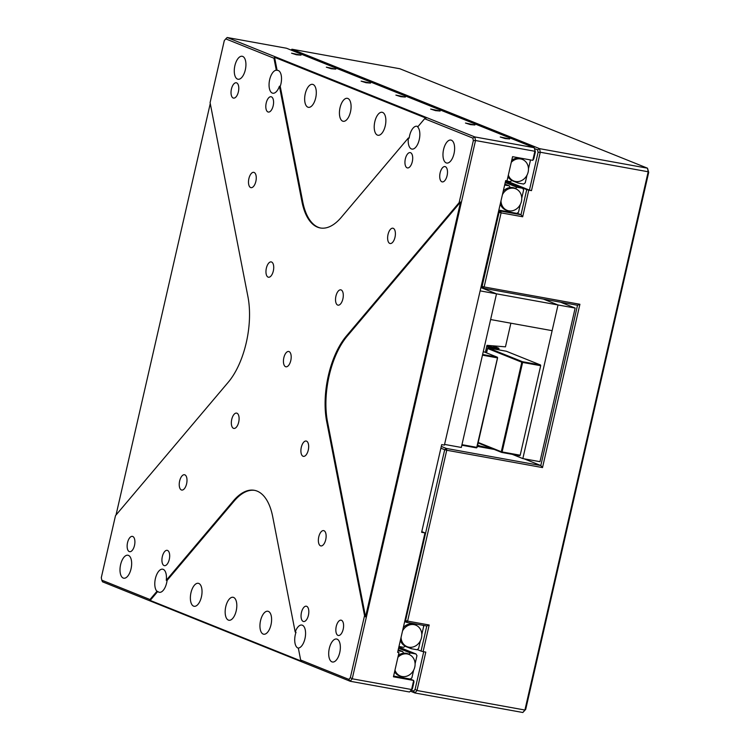 <?xml version="1.0" encoding="UTF-8"?>
<svg xmlns="http://www.w3.org/2000/svg" width="750" height="750" viewBox="0 0 750 750"><rect width="100%" height="100%" fill="white"/><g stroke="black" fill="none" stroke-linecap="round" stroke-linejoin="round"><path stroke-width="1.12" d="M560.531 302.194L575.156 308.062L539.972 461.681L522.834 458.588L512.306 454.35M575.156 308.062L558.019 304.969L522.834 458.588M480.413 290.925L496.509 293.831L490.622 319.537L552.131 330.666L558.019 304.969L543.394 299.091L558.019 304.969L496.509 293.831L481.163 287.672L496.509 293.831L461.325 447.45L444.553 444.422M506.325 351.244L540.553 364.988L522.478 361.716L488.25 347.972L506.269 351.234M540.694 365.7L520.191 455.212L502.116 451.941L522.619 362.428L540.694 365.7L540.553 364.988M501.516 452.362L478.097 442.959L501.703 452.428A0.619 0.544 -68.1 0 1 501.3 451.734L502.116 451.941L501.731 452.438L519.806 455.709L520.191 455.212M492.825 345.816L498.816 348.225L486.816 346.05M486.666 346.716L498.956 348.938L498.816 348.225M498.956 348.938L498.741 349.866M505.641 180.797L510.338 181.641L511.922 180.459A11.831 10.369 -68.1 0 1 507.975 176.728M511.744 160.247A11.831 10.369 -68.1 0 1 522.966 159.6L523.941 160.237A11.606 10.172 -68.1 0 1 527.531 174.009A11.606 10.172 -68.1 0 1 515.419 181.472A11.606 10.172 -68.1 0 1 508.341 175.106M517.209 181.641L518.006 183.028L523.631 184.05L525.253 182.831L527.016 175.144M528.469 168.787L530.344 160.631L529.866 159.806M511.809 180.544L518.006 183.028M511.266 162.328A11.606 10.172 -68.1 0 1 520.678 158.944A11.606 10.172 -68.1 0 1 523.941 160.237M511.922 180.459A11.831 10.369 111.9 0 0 514.275 181.256L515.419 181.472M420.356 640.837L418.594 648.525L416.972 649.744L411.272 648.713L410.484 647.325M423.113 625.322L423.684 626.325L421.819 634.472M400.378 640.369A11.831 10.369 111.9 0 0 405.206 646.116L403.603 647.325L398.981 646.481M402.544 630.938A11.606 10.172 -68.1 0 1 417.281 625.931L416.306 625.294A11.831 10.369 111.9 0 0 403.331 627.497M405.075 646.219L411.272 648.713M417.281 625.931A11.606 10.172 -68.1 0 1 420.9 639.647A11.606 10.172 -68.1 0 1 408.853 647.184A11.606 10.172 -68.1 0 1 408.759 647.166A11.606 10.172 -68.1 0 1 401.062 637.397M405.206 646.116A11.831 10.369 111.9 0 0 407.616 646.941A11.831 10.369 111.9 0 0 407.719 646.959M337.125 639.169A11.672 5.531 100.3 0 1 339.862 652.05A11.672 5.531 100.3 0 1 332.447 662.006A11.672 5.531 100.3 0 1 329.081 649.528A11.672 5.531 100.3 0 1 336.6 639.019A11.672 5.531 100.3 0 1 337.125 639.169M166.266 580.284L233.353 500.916A62.269 29.512 100.3 0 1 254.325 490.303A62.269 29.512 100.3 0 1 272.709 516.712L295.209 632.062A11.672 5.531 100.3 0 1 301.819 625.059A11.672 5.531 100.3 0 1 302.344 625.209A11.672 5.531 100.3 0 1 305.212 637.397A11.672 5.531 100.3 0 1 298.331 648.075L300.656 660.028L348.872 679.387L350.344 677.644L364.547 615.628L326.709 421.65A62.269 29.512 100.3 0 1 346.303 336.122L459.131 202.641L473.334 140.625L472.838 138.094L424.631 118.734L417.675 126.966A11.672 5.531 100.3 0 1 419.072 140.363A11.672 5.531 100.3 0 1 411.938 149.081A11.672 5.531 100.3 0 1 408.366 137.981L341.269 217.359A62.269 29.512 100.3 0 1 320.306 227.972A62.269 29.512 100.3 0 1 301.922 201.553L279.422 86.212A11.672 5.531 100.3 0 1 272.803 93.216A11.672 5.531 100.3 0 1 269.325 81.431A11.672 5.531 100.3 0 1 276.3 70.2L273.966 58.237L225.759 38.887L224.288 40.631L210.084 102.638L247.922 296.616A62.269 29.512 100.3 0 1 228.328 382.153L115.5 515.634L101.297 577.641L101.784 580.172L149.991 599.531L156.947 591.3A11.672 5.531 100.3 0 1 155.559 577.913A11.672 5.531 100.3 0 1 162.684 569.194A11.672 5.531 100.3 0 1 163.209 569.344A11.672 5.531 100.3 0 1 166.266 580.284L167.072 580.434A11.672 5.531 100.3 0 1 159.338 592.312A11.672 5.531 100.3 0 1 157.762 591.45L156.947 591.3M451.397 140.213A11.672 5.531 100.3 0 1 454.134 153.094A11.672 5.531 100.3 0 1 446.719 163.05A11.672 5.531 100.3 0 1 443.353 150.572A11.672 5.531 100.3 0 1 450.881 140.062A11.672 5.531 100.3 0 1 451.397 140.213M242.7 56.419A11.672 5.531 100.3 0 1 245.438 69.3A11.672 5.531 100.3 0 1 238.022 79.247A11.672 5.531 100.3 0 1 234.656 66.769A11.672 5.531 100.3 0 1 242.184 56.269A11.672 5.531 100.3 0 1 242.7 56.419M128.428 555.375A11.672 5.531 100.3 0 1 131.166 568.256A11.672 5.531 100.3 0 1 123.75 578.203A11.672 5.531 100.3 0 1 120.384 565.725A11.672 5.531 100.3 0 1 127.903 555.225A11.672 5.531 100.3 0 1 128.428 555.375M323.981 530.709A7.781 3.684 100.3 0 1 325.809 539.297A7.781 3.684 100.3 0 1 320.869 545.925A7.781 3.684 100.3 0 1 318.619 537.609A7.781 3.684 100.3 0 1 323.634 530.606A7.781 3.684 100.3 0 1 323.981 530.709M341.447 620.269A7.781 3.684 100.3 0 1 343.275 628.856A7.781 3.684 100.3 0 1 338.334 635.494A7.781 3.684 100.3 0 1 336.094 627.178A7.781 3.684 100.3 0 1 341.109 620.175A7.781 3.684 100.3 0 1 341.447 620.269M236.644 82.875A7.781 3.684 100.3 0 1 238.463 91.463A7.781 3.684 100.3 0 1 233.522 98.1A7.781 3.684 100.3 0 1 231.281 89.784A7.781 3.684 100.3 0 1 236.297 82.781A7.781 3.684 100.3 0 1 236.644 82.875M254.109 172.444A7.781 3.684 100.3 0 1 255.938 181.031A7.781 3.684 100.3 0 1 250.988 187.659A7.781 3.684 100.3 0 1 248.747 179.344A7.781 3.684 100.3 0 1 253.763 172.341A7.781 3.684 100.3 0 1 254.109 172.444M236.944 413.203A7.781 3.684 100.3 0 1 238.772 421.8A7.781 3.684 100.3 0 1 233.831 428.428A7.781 3.684 100.3 0 1 231.591 420.113A7.781 3.684 100.3 0 1 236.606 413.109A7.781 3.684 100.3 0 1 236.944 413.203M184.847 474.844A7.781 3.684 100.3 0 1 186.675 483.431A7.781 3.684 100.3 0 1 181.734 490.059A7.781 3.684 100.3 0 1 179.484 481.744A7.781 3.684 100.3 0 1 184.5 474.741A7.781 3.684 100.3 0 1 184.847 474.844M132.75 536.475A7.781 3.684 100.3 0 1 134.578 545.062A7.781 3.684 100.3 0 1 129.637 551.691A7.781 3.684 100.3 0 1 127.387 543.375A7.781 3.684 100.3 0 1 132.403 536.372A7.781 3.684 100.3 0 1 132.75 536.475M271.575 262.013A7.781 3.684 100.3 0 1 273.403 270.6A7.781 3.684 100.3 0 1 268.463 277.228A7.781 3.684 100.3 0 1 266.212 268.912A7.781 3.684 100.3 0 1 271.228 261.909A7.781 3.684 100.3 0 1 271.575 262.013M306.666 606.309A7.781 3.684 100.3 0 1 308.494 614.897A7.781 3.684 100.3 0 1 303.553 621.525A7.781 3.684 100.3 0 1 301.303 613.209A7.781 3.684 100.3 0 1 306.319 606.206A7.781 3.684 100.3 0 1 306.666 606.309M410.559 152.709A7.781 3.684 100.3 0 1 412.378 161.297A7.781 3.684 100.3 0 1 407.438 167.925A7.781 3.684 100.3 0 1 405.197 159.609A7.781 3.684 100.3 0 1 410.212 152.606A7.781 3.684 100.3 0 1 410.559 152.709M271.425 96.844A7.781 3.684 100.3 0 1 273.253 105.431A7.781 3.684 100.3 0 1 268.303 112.059A7.781 3.684 100.3 0 1 266.062 103.744A7.781 3.684 100.3 0 1 271.078 96.741A7.781 3.684 100.3 0 1 271.425 96.844M167.531 550.444A7.781 3.684 100.3 0 1 169.359 559.031A7.781 3.684 100.3 0 1 164.419 565.659A7.781 3.684 100.3 0 1 162.178 557.344A7.781 3.684 100.3 0 1 167.194 550.341A7.781 3.684 100.3 0 1 167.531 550.444M306.516 441.141A7.781 3.684 100.3 0 1 308.344 449.728A7.781 3.684 100.3 0 1 303.394 456.356A7.781 3.684 100.3 0 1 301.153 448.041A7.781 3.684 100.3 0 1 306.169 441.038A7.781 3.684 100.3 0 1 306.516 441.141M445.341 166.678A7.781 3.684 100.3 0 1 447.169 175.266A7.781 3.684 100.3 0 1 442.219 181.894A7.781 3.684 100.3 0 1 439.978 173.578A7.781 3.684 100.3 0 1 444.994 166.575A7.781 3.684 100.3 0 1 445.341 166.678M393.244 228.309A7.781 3.684 100.3 0 1 395.072 236.897A7.781 3.684 100.3 0 1 390.122 243.525A7.781 3.684 100.3 0 1 387.881 235.209A7.781 3.684 100.3 0 1 392.897 228.206A7.781 3.684 100.3 0 1 393.244 228.309M341.147 289.941A7.781 3.684 100.3 0 1 342.966 298.528A7.781 3.684 100.3 0 1 338.025 305.166A7.781 3.684 100.3 0 1 335.784 296.841A7.781 3.684 100.3 0 1 340.8 289.847A7.781 3.684 100.3 0 1 341.147 289.941M289.05 351.572A7.781 3.684 100.3 0 1 290.869 360.159A7.781 3.684 100.3 0 1 285.928 366.797A7.781 3.684 100.3 0 1 283.688 358.481A7.781 3.684 100.3 0 1 288.703 351.478A7.781 3.684 100.3 0 1 289.05 351.572M254.728 490.378A62.269 29.512 -79.7 0 0 234.169 501.056L167.072 580.434M157.762 591.45L150.178 600.422L149.991 599.531M101.784 580.172L102.506 581.812L350.156 681.253L348.872 679.387M300.656 660.028L301.678 661.247L150.178 600.422M116.025 515.006L210.262 103.547M225.759 38.887L227.166 37.5L286.528 48.244L534.178 147.684L474.825 136.941L227.166 37.5M273.966 58.237L274.566 57.309L426.066 118.144L424.631 118.734M472.838 138.094L474.825 136.941L475.519 140.522L534.881 151.266L532.8 160.341L512.569 156.675L507.028 180.862L505.678 180.619L444.403 445.097L441.703 444.609L421.622 532.303L424.988 532.913L397.631 652.359L398.981 652.603L393.441 676.8L413.672 680.456L411.6 689.531L352.238 678.797L475.519 140.522L473.334 140.625M274.566 57.309L277.106 70.341L276.3 70.2M277.106 70.341A11.672 5.531 100.3 0 1 277.772 70.378A11.672 5.531 100.3 0 1 278.297 70.528A11.672 5.531 100.3 0 1 280.228 86.353L279.422 86.212M280.228 86.353L302.728 201.703A62.269 29.512 -79.7 0 0 320.709 228.038M417.938 126.666A11.672 5.531 100.3 0 0 417.422 126.394A11.672 5.531 100.3 0 0 416.906 126.244A11.672 5.531 100.3 0 0 409.172 138.131L408.366 137.981M459.131 202.641L460.566 202.041L365.559 616.856L364.547 615.628M350.344 677.644L352.238 678.797L350.156 681.253L409.519 691.997L412.397 688.875L409.519 691.997M460.566 202.041L347.109 336.272A62.269 29.512 -79.7 0 0 327.516 421.8L365.559 616.856M298.341 648.159A11.672 5.531 100.3 0 1 296.016 632.203L295.209 632.062M268.369 611.381A11.672 5.531 -79.7 0 0 267.844 611.241A11.672 5.531 -79.7 0 0 260.325 621.741A11.672 5.531 -79.7 0 0 263.691 634.219A11.672 5.531 -79.7 0 0 271.106 624.272A11.672 5.531 -79.7 0 0 268.369 611.381M233.578 597.422A11.672 5.531 -79.7 0 0 233.062 597.272A11.672 5.531 -79.7 0 0 225.544 607.772A11.672 5.531 -79.7 0 0 228.909 620.25A11.672 5.531 -79.7 0 0 236.325 610.303A11.672 5.531 -79.7 0 0 233.578 597.422M198.797 583.453A11.672 5.531 -79.7 0 0 198.281 583.303A11.672 5.531 -79.7 0 0 190.753 593.803A11.672 5.531 -79.7 0 0 194.119 606.281A11.672 5.531 -79.7 0 0 201.544 596.334A11.672 5.531 -79.7 0 0 198.797 583.453M509.709 138.956L500.25 137.006L505.163 138.581L509.709 138.956M474.928 124.987L465.469 123.038L470.381 124.612L474.928 124.987M440.147 111.028L430.688 109.069L435.591 110.644L440.147 111.028M405.356 97.059L395.897 95.109L400.809 96.684L405.356 97.059M370.575 83.091L361.116 81.141L366.028 82.716L370.575 83.091M335.794 69.122L326.334 67.172L331.247 68.747L335.794 69.122M301.012 55.153L291.553 53.203L296.466 54.778L301.012 55.153M382.641 112.434A11.672 5.531 100.3 0 1 385.378 125.316A11.672 5.531 100.3 0 1 377.963 135.262A11.672 5.531 100.3 0 1 374.597 122.784A11.672 5.531 100.3 0 1 382.125 112.284A11.672 5.531 100.3 0 1 382.641 112.434M347.859 98.466A11.672 5.531 100.3 0 1 350.597 111.347A11.672 5.531 100.3 0 1 343.181 121.294A11.672 5.531 100.3 0 1 339.816 108.816A11.672 5.531 100.3 0 1 347.344 98.316A11.672 5.531 100.3 0 1 347.859 98.466M313.078 84.497A11.672 5.531 100.3 0 1 315.816 97.378A11.672 5.531 100.3 0 1 308.4 107.325A11.672 5.531 100.3 0 1 305.034 94.847A11.672 5.531 100.3 0 1 312.553 84.347A11.672 5.531 100.3 0 1 313.078 84.497M424.988 532.913L421.772 531.628M398.981 652.603L397.697 652.087M410.194 679.059L413.672 680.456L413.981 681.938L412.397 688.875M535.388 151.856L534.178 147.684L535.388 151.856L533.803 158.784L532.8 160.341M498.919 210.122L516.909 213.384L518.541 212.166L520.294 204.478M521.756 198.112L523.622 189.966L522.656 188.278L516.956 187.247L515.372 188.438A11.831 10.369 -68.1 0 1 516.244 188.934L517.228 189.572A11.606 10.172 -68.1 0 1 520.819 203.344A11.606 10.172 -68.1 0 1 508.697 210.806A11.606 10.172 -68.1 0 1 501 201.037M508.697 210.806L507.553 210.581A11.831 10.369 -68.1 0 1 500.316 204.009M503.269 191.137A11.831 10.369 -68.1 0 1 510.234 187.528L509.288 185.859L504.666 185.025M504.881 184.097L509.288 185.859M502.481 194.578A11.606 10.172 -68.1 0 1 513.956 188.278A11.606 10.172 -68.1 0 1 517.228 189.572M515.372 188.438A11.831 10.369 111.9 0 0 510.234 187.528M505.5 181.387L522.656 188.278M516.956 187.247L505.237 182.541M538.088 152.344L540.272 152.241L539.578 148.659L291.919 49.219L399.844 68.747L647.494 168.188L539.578 148.659L537.591 149.812L538.088 152.344L529.434 190.125L531.478 190.641L540.272 152.241L648.197 171.769L648.703 172.359L573.947 498.769A217.959 103.284 -79.7 0 0 573.591 498.619M648.703 172.359L647.494 168.188L648.197 171.769L524.916 710.034L525.712 709.369L522.834 712.5L414.909 692.972L413.616 691.106L411.3 690.169M525.712 709.369L573.947 498.769M410.372 691.153L414.909 692.972L416.991 690.506L425.794 652.106L423.094 651.619L429.188 625.003L407.606 621.103L446.737 450.244L542.512 467.578L579.909 304.275L484.134 286.95L501.103 212.859L522.684 216.769L528.778 190.153L526.734 189.637L520.988 214.734L522.684 216.769M423.712 651.731L415.097 689.363L416.991 690.506L524.916 710.034L522.834 712.5M531.478 190.641L528.778 190.153M579.909 304.275L577.519 305.269L483.094 288.178L484.134 286.95L482.091 286.425L499.059 212.344L501.103 212.859L500.756 211.069L520.988 214.734L517.163 213.197M577.519 305.269L540.816 465.534L542.512 467.578M429.188 625.003L426.797 625.997L406.566 622.331L407.606 621.103L405.562 620.578L444.694 449.719L446.737 450.244L446.381 448.453L540.816 465.534L524.034 458.803M426.797 625.997L421.05 651.094L423.094 651.619M291.056 50.062L291.919 49.219M537.591 149.812L534.581 148.603M413.616 691.106L415.097 689.363M417.216 649.556L421.05 651.094M404.681 621.581L406.566 622.331L404.972 620.334M440.878 448.191L444.694 449.719L446.381 448.453L441.291 446.409M477.309 446.372L494.194 449.428M481.209 287.428L483.094 288.178L481.5 286.191M498.469 212.1L500.756 211.069L498.872 210.319M505.556 181.134L526.734 189.637M529.434 190.125L506.663 180.975M492.806 448.875L477.525 445.453M485.363 352.397L486.975 345.347L505.462 346.847L510.872 323.203M477.609 445.097L482.25 446.962M393.609 676.059L410.25 679.069L411.881 677.859L413.644 670.172M398.006 650.719L402.703 651.572L403.65 653.212A11.831 10.369 111.9 0 0 398.372 655.275M397.894 657.356A11.606 10.172 -68.1 0 1 410.569 655.256L409.594 654.628A11.831 10.369 111.9 0 0 408.769 654.159L410.372 652.959L415.997 653.972L416.962 655.659L415.097 663.806M394.594 671.756A11.831 10.369 111.9 0 0 400.894 676.275A11.831 10.369 111.9 0 0 400.997 676.294M410.372 652.959L398.578 648.225M398.841 647.081L415.997 653.972M398.231 649.772L402.703 651.572M410.569 655.256A11.606 10.172 -68.1 0 1 414.178 668.981A11.606 10.172 -68.1 0 1 402.141 676.519A11.606 10.172 -68.1 0 1 402.037 676.5A11.606 10.172 -68.1 0 1 394.969 670.134M408.769 654.159A11.831 10.369 111.9 0 0 403.65 653.212M488.175 347.963L488.25 347.972A0.619 0.544 111.9 0 0 487.575 348.478L521.803 362.222A0.619 0.544 -68.1 0 1 522.478 361.716L522.619 362.428L521.803 362.222L501.3 451.734L478.209 442.462M486.562 352.875L487.584 348.431M234.169 501.056L233.353 500.916M302.728 201.703L301.922 201.553M347.109 336.272L346.303 336.122M327.516 421.8L326.709 421.65M482.456 355.162L497.259 357.844L497.119 357.122A0.619 0.544 -68.1 0 1 497.213 357.15L483.291 351.562L497.119 357.122L482.616 354.497M497.503 357.872L477.084 447.375L476.363 447.853L461.831 445.219L476.334 447.844L477.084 447.375L497.587 357.872L497.213 357.15A0.619 0.544 -68.1 0 1 497.512 357.825L476.756 447.347L461.962 444.675M477 447.384A0.619 0.544 -68.1 0 1 476.419 447.853M486.497 352.847L487.509 348.431L488.222 347.963L506.297 351.234M501.731 452.438L519.806 455.709M408.759 647.166L407.616 646.941M402.037 676.5L400.894 676.275"/></g></svg>
